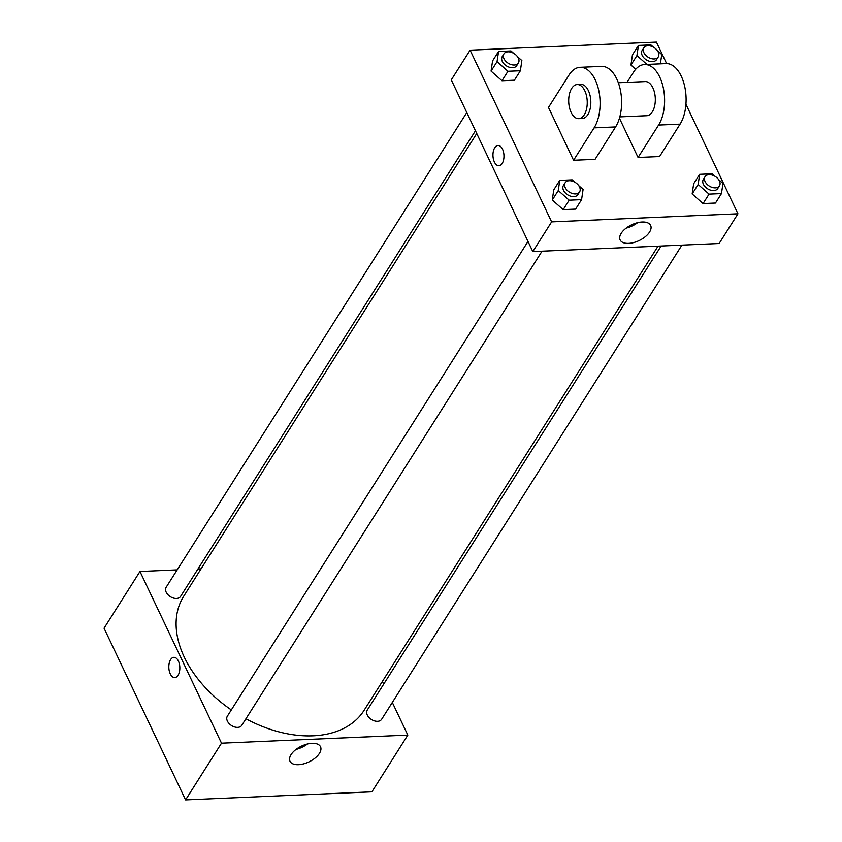 <?xml version="1.0" encoding="UTF-8"?>
<svg xmlns="http://www.w3.org/2000/svg" width="842" height="842" viewBox="0 0 842 842"><rect width="100%" height="100%" fill="white"/><g stroke="black" fill="none" stroke-linecap="round" stroke-linejoin="round"><path stroke-width="1.26" d="M392.319 702.449L407.823 735.098L371.901 791.827L185.577 799.9L104.05 628.206L139.972 571.486L177.178 569.866M197.965 568.971L201.07 568.834M476.74 133.51L183.735 596.199A106.713 70.717 32.3 0 0 231.329 709.922M245.917 718.794A106.713 70.717 32.3 0 0 364.06 710.385L658.044 246.159M407.823 735.098L221.499 743.181L139.972 571.486M382.363 681.483L383.657 684.209M527.997 241.444L227.351 716.205A8.536 5.652 32.3 0 0 231.529 725.551A8.536 5.652 32.3 0 0 241.77 725.341L542.038 251.19M466.794 112.544L166.137 587.306A8.536 5.652 32.3 0 0 170.326 596.652A8.536 5.652 32.3 0 0 180.567 596.441L475.446 130.784M681.925 245.117L381.658 719.279A8.536 5.652 -147.7 0 1 374.501 720.899A8.536 5.652 -147.7 0 1 367.28 715.026A8.536 5.652 -147.7 0 1 367.228 710.143L661.138 246.022M221.499 743.181L185.577 799.9M319.423 753.379A16.882 8.725 -25.4 0 1 303.646 763.852A16.882 8.725 -25.4 0 1 289.995 761.242A16.882 8.725 -25.4 0 1 301.51 746.117A16.882 8.725 -25.4 0 1 320.507 746.749A16.882 8.725 -25.4 0 1 319.423 753.379M174.768 677.589A10.136 5.494 87.5 0 1 170.263 673.874A10.136 5.494 87.5 0 1 169.2 663.222A10.136 5.494 87.5 0 1 173.884 657.328A10.136 5.494 87.5 0 1 179.82 667.222A10.136 5.494 87.5 0 1 174.768 677.589A10.136 5.494 87.5 0 1 170.263 673.874A10.136 5.494 87.5 0 1 169.2 663.222A10.136 5.494 87.5 0 1 173.884 657.328M307.509 743.97A16.882 8.725 -25.4 0 1 296.068 749.412M685.935 104.261L737.95 213.794L719.131 243.506L532.807 251.59L451.28 79.885L470.099 50.173L656.423 42.1L666.622 63.582M718.626 179.578L722.962 183.419L721.468 193.586L709.048 194.123L698.144 184.493L699.649 174.315L712.058 173.778L714.721 176.136M705.049 176.683L703.344 179.388A8.536 5.652 32.3 0 0 707.533 188.734A8.536 5.652 32.3 0 0 717.763 188.524L719.478 185.819A8.536 5.652 32.3 0 0 719.426 180.946A8.536 5.652 32.3 0 0 712.206 175.062A8.536 5.652 32.3 0 0 705.049 176.683A8.536 5.652 32.3 0 0 709.238 186.029A8.536 5.652 32.3 0 0 719.478 185.819M698.144 184.493L692.156 193.944L693.661 183.766L699.649 174.315M721.468 193.586L715.479 203.038L703.07 203.585L692.156 193.944L693.661 183.766M709.048 194.123L703.07 203.585L692.156 193.944M578.749 185.65L583.085 189.482L581.58 199.649L569.171 200.196L558.257 190.555L559.762 180.377L572.171 179.841L574.844 182.198M565.171 182.746L563.456 185.45A8.536 5.652 32.3 0 0 567.645 194.797A8.536 5.652 32.3 0 0 577.886 194.586L579.601 191.881A8.536 5.652 32.3 0 0 579.549 187.008A8.536 5.652 32.3 0 0 572.328 181.125A8.536 5.652 32.3 0 0 565.171 182.746A8.536 5.652 32.3 0 0 569.36 192.092A8.536 5.652 32.3 0 0 579.601 191.881M558.257 190.555L552.278 200.007L553.773 189.839L559.762 180.377M581.58 199.649L575.591 209.111L563.182 209.647L552.278 200.007L553.773 189.839M569.171 200.196L563.182 209.647L552.278 200.007M646.94 64.424L636.931 55.583L638.436 45.415L650.845 44.879L653.518 47.226M657.423 50.678L661.759 54.509L660.381 63.834M643.846 47.783L642.13 50.478A8.536 5.652 32.3 0 0 646.319 59.824A8.536 5.652 32.3 0 0 656.56 59.614L658.265 56.919A8.536 5.652 32.3 0 0 658.223 52.036A8.536 5.652 32.3 0 0 651.003 46.152A8.536 5.652 32.3 0 0 643.846 47.783A8.536 5.652 32.3 0 0 648.035 57.13A8.536 5.652 32.3 0 0 658.265 56.919M636.931 55.583L630.953 65.044L632.447 54.867L638.436 45.415M630.953 65.044L635.721 69.254L630.953 65.044L632.447 54.867M517.535 56.74L521.872 60.571L520.377 70.749L507.958 71.286L497.054 61.655L498.559 51.478L510.968 50.941L513.631 53.288M503.958 53.846L502.253 56.551A8.536 5.652 32.3 0 0 506.442 65.897A8.536 5.652 32.3 0 0 516.683 65.676L518.388 62.982A8.536 5.652 32.3 0 0 518.346 58.098A8.536 5.652 32.3 0 0 511.115 52.225A8.536 5.652 32.3 0 0 503.958 53.846A8.536 5.652 32.3 0 0 508.147 63.192A8.536 5.652 32.3 0 0 518.388 62.982M497.054 61.655L491.065 71.107L492.57 60.929L498.559 51.478M520.377 70.749L514.388 80.201L501.979 80.737L491.065 71.107L492.57 60.929M507.958 71.286L501.979 80.737L491.065 71.107M621.207 233.308A16.882 8.725 -25.4 0 1 636.984 222.835A16.882 8.725 -25.4 0 1 650.634 225.445A16.882 8.725 -25.4 0 1 639.12 240.57A16.882 8.725 -25.4 0 1 620.122 239.938A16.882 8.725 -25.4 0 1 621.207 233.308M737.95 213.794L551.626 221.878L532.807 251.59L451.28 79.885M719.131 243.506L532.807 251.59M626.195 228.108A16.882 8.725 154.6 0 0 637.636 222.667M502.19 163.453A10.136 5.494 87.5 0 1 498.906 165.737A10.136 5.494 87.5 0 1 492.97 155.844A10.136 5.494 87.5 0 1 498.022 145.477A10.136 5.494 87.5 0 1 503.516 152.097A10.136 5.494 87.5 0 1 502.19 163.453M551.626 221.878L470.099 50.173M498.022 145.477A10.136 5.494 -92.5 0 0 492.97 155.844A10.136 5.494 -92.5 0 0 498.906 165.737M514.388 80.201L501.979 80.737M575.591 209.111L563.182 209.647M715.479 203.038L703.07 203.585M573.57 160.264L595.062 159.338L615.597 126.921A34.154 18.524 -92.5 0 0 620.07 88.652A34.154 18.524 -92.5 0 0 601.567 66.392L580.075 67.318A34.154 18.524 -92.5 0 0 569.013 75.022L548.479 107.439L573.57 160.264L594.094 127.858A34.154 18.524 -92.5 0 0 598.567 89.589A34.154 18.524 -92.5 0 0 580.075 67.318M619.428 118.227L638.068 157.465L659.56 156.538L680.083 124.121A34.154 18.524 -92.5 0 0 684.567 85.863A34.154 18.524 -92.5 0 0 666.064 63.592L644.572 64.529A34.154 18.524 87.5 0 1 663.064 86.789A34.154 18.524 87.5 0 1 658.591 125.058L680.083 124.121M619.817 116.87L646.782 115.701A17.072 9.262 -92.5 0 0 654.687 105.766A17.072 9.262 -92.5 0 0 652.887 87.842A17.072 9.262 -92.5 0 0 645.309 81.579L618.333 82.748M627.079 82.369L633.5 72.223A34.154 18.524 87.5 0 1 644.572 64.529M638.068 157.465L658.591 125.058M578.707 118.648L582.296 118.501A17.072 9.262 -92.5 0 0 590.8 101.04A17.072 9.262 -92.5 0 0 580.812 84.379L577.233 84.537A17.072 9.262 87.5 0 1 587.221 101.187A17.072 9.262 87.5 0 1 578.707 118.648A17.072 9.262 87.5 0 1 571.129 112.396A17.072 9.262 87.5 0 1 569.329 94.472A17.072 9.262 87.5 0 1 577.233 84.537M594.094 127.858L615.597 126.921"/></g></svg>
